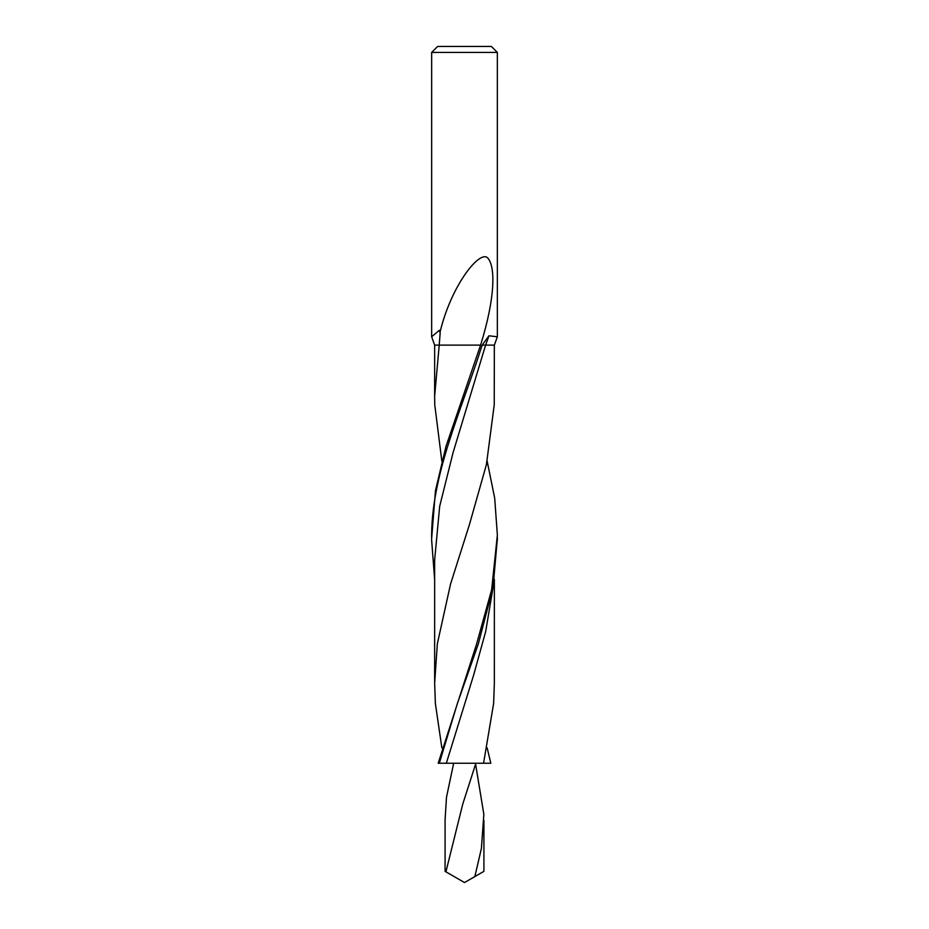 <?xml version="1.0" encoding="UTF-8"?>
<svg xmlns="http://www.w3.org/2000/svg" width="929" height="929" viewBox="0 0 929 929"><rect width="100%" height="100%" fill="white"/><g stroke="black" fill="none" stroke-linecap="round" stroke-linejoin="round"><path stroke-width="1.39" d="M497.352 52.419L491.383 46.45L437.617 46.45L431.648 52.419L497.352 52.419L497.352 336.762L488.968 335.799L485.612 345.112L494.367 345.112L497.34 336.809M431.648 52.419L431.648 336.762L439.359 330.283L439.963 332.512C450.565 287.328 478.11 251.376 487.098 257.391C495.912 265.09 495.285 298.197 480.572 345.112L445.966 446.454L435.446 490.779L431.648 538.681M434.633 579.452L431.648 540.202C430.464 475.172 461.759 410.142 482.139 345.112L488.968 335.799M487.156 461.156L494.692 498.13L497.363 535.104L491.638 589.776L476.472 644.436L438.186 763.243L439.324 763.243L457.37 703.508L478.377 643.774L493.032 587.569L497.352 538.681M431.637 535.104L431.648 536.95M487.144 747.88L490.814 763.243L483.568 763.243L493.624 703.508L494.356 683.117L494.367 579.452M482.139 345.112L485.612 345.112L453.073 452.62L439.661 506.363L434.644 560.117L434.644 683.117L435.376 703.508L441.856 747.88M494.344 345.112L494.24 404.847L486.413 464.581L469.517 524.316L450.553 584.051L437.35 643.774L434.644 683.117M441.844 461.156L434.76 404.847L434.633 396.393L439.22 345.112L480.572 345.112M434.633 396.393L434.656 345.112L439.22 345.112L440.195 332.536M483.568 763.243L439.324 763.243M493.032 587.569L485.693 631.488L473.546 675.406L446.315 763.243M475.88 763.243L462.758 804.084L445.92 871.82L445.084 871.344L464.291 882.422M453.666 763.243L446.489 797.326L445.084 819.715M475.613 764.23L483.846 814.373L481.396 848.467L474.858 876.57L464.709 882.422M464.5 882.55L483.916 871.344L483.916 820.446M453.387 764.23L453.12 763.243M497.352 540.202L497.352 536.95M434.633 345.112L431.66 336.809M445.084 871.344L445.084 819.076"/></g></svg>
